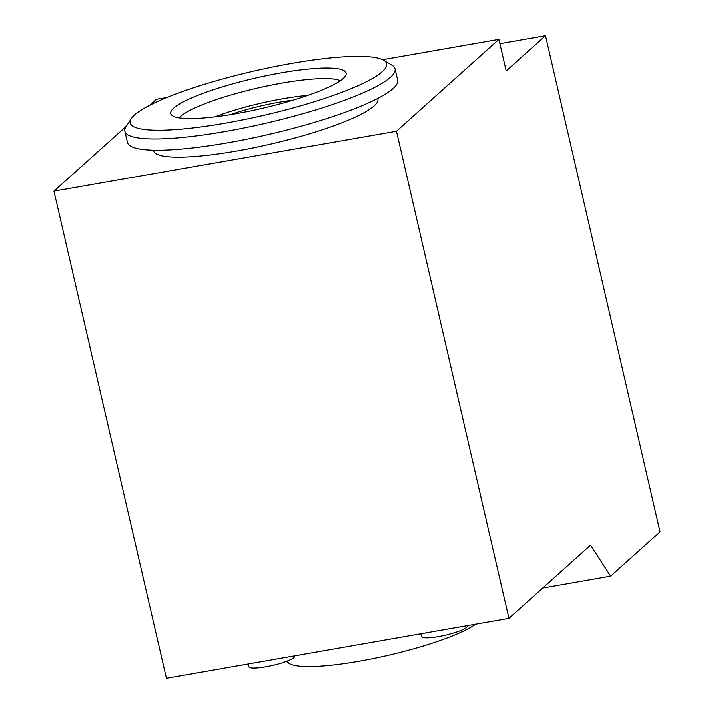 <?xml version="1.0" encoding="UTF-8"?>
<svg xmlns="http://www.w3.org/2000/svg" width="714" height="714" viewBox="0 0 714 714"><rect width="100%" height="100%" fill="white"/><g stroke="black" fill="none" stroke-linecap="round" stroke-linejoin="round"><path stroke-width="1.07" d="M248.249 663.984L248.891 666.769A23.5 4.052 -13 0 0 272.694 665.43A23.5 4.052 -13 0 0 294.677 656.202L294.605 655.88M286.858 661.235L288.17 662.619A99.594 17.154 -13 0 0 374.306 658.379A99.594 17.154 -13 0 0 475.631 624.214M292.99 100.165A59.69 10.282 -13 0 0 278.755 102.272A59.69 10.282 -13 0 0 230.363 114.624M307.912 95.346A75.193 12.95 -13 0 0 282.682 98.755A75.193 12.95 -13 0 0 214.834 116.837M340.328 80.682A84.591 14.575 -13 0 0 281.941 83.083A84.591 14.575 -13 0 0 179.276 117.864M281.227 72.828A90.018 15.503 -13 0 0 171.503 114.954A90.018 15.503 -13 0 0 261.904 108.394A90.018 15.503 -13 0 0 346.04 74.667A90.018 15.503 -13 0 0 281.227 72.828M291.767 63.385A131.59 22.669 -13 0 0 131.278 118.569A131.59 22.669 -13 0 0 263.52 115.373A131.59 22.669 -13 0 0 383.775 60.279A131.59 22.669 -13 0 0 291.767 63.385M131.278 118.569L126.03 126.69A138.641 23.883 -13 0 0 124.888 131.242A138.641 23.883 -13 0 0 265.349 123.317A138.641 23.883 -13 0 0 395.065 68.865A138.641 23.883 -13 0 0 392.048 65.277L383.775 60.279M124.888 131.242L127.494 142.514A138.641 23.883 -13 0 0 267.955 134.598A138.641 23.883 -13 0 0 397.671 80.138L395.065 68.865M377.768 98.389L377.902 98.96A115.141 19.831 167 0 1 270.169 144.183A115.141 19.831 167 0 1 153.519 150.761L153.385 150.19M396.475 131.215L498.899 39.368L506.19 70.945L545.496 35.7L660.048 531.894L610.622 576.216L590.532 545.228L508.948 618.386L396.475 131.215L53.952 191.129L126.342 126.217M149.735 105.235L156.375 99.282L166.987 97.425M498.899 39.368L382.686 59.699M508.948 618.386L166.424 678.3L53.952 191.129M545.496 35.7L499.898 43.679M610.622 576.216L542.738 588.086M467.197 625.687L467.277 626.008A23.5 4.052 167 0 1 445.286 635.237A23.5 4.052 167 0 1 421.483 636.585L420.841 633.8"/></g></svg>
